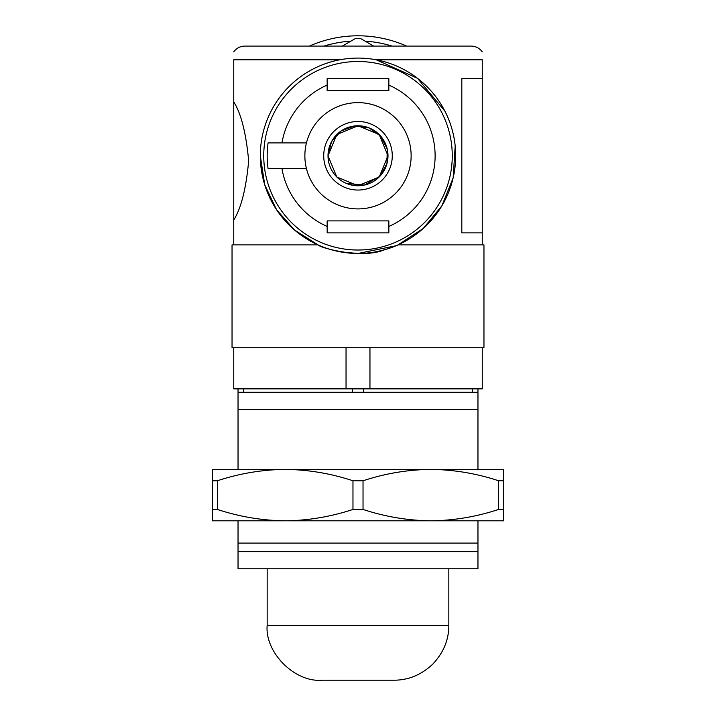 <?xml version="1.0" encoding="UTF-8"?>
<svg xmlns="http://www.w3.org/2000/svg" width="716" height="716" viewBox="0 0 716 716"><rect width="100%" height="100%" fill="white"/><g stroke="black" fill="none" stroke-linecap="round" stroke-linejoin="round"><path stroke-width="1.07" d="M341.102 251.987L357.991 253.455C375.596 254.296 397.461 245.552 398.007 244.89L483.962 244.89L483.962 347.716L232.038 347.716L232.038 244.89L317.994 244.89C320.831 248.246 362.475 259.103 384.259 249.857M260.311 155.345L260.311 155.766A97.689 97.689 0 0 0 406.84 240.37A97.689 97.689 0 0 0 406.84 71.17A97.689 97.689 0 0 0 260.311 155.766L264.723 184.809L276.555 209.716L294.482 229.988L317.994 244.89M358 253.455L396.055 245.74M398.007 244.89L423.263 228.458L441.87 205.859L453.156 177.854L455.197 145.939M444.913 111.177L417.455 78.259L376.222 59.795L482.253 59.795C482.253 48.267 482.253 48.267 482.253 59.795L482.253 232.888L461.82 232.888L461.82 78.644L482.253 78.644M233.747 51.803C236.54 48.106 240.254 46.2 244.89 46.084L471.11 46.084L244.89 46.084M233.747 244.89L233.747 59.795C233.747 48.267 233.747 48.267 233.747 59.795L339.778 59.795M482.253 347.716L482.253 388.851L233.747 388.851L233.747 347.716M482.253 244.89L482.253 232.888M328.009 155.766A29.991 29.991 0 0 0 373 181.739A29.991 29.991 0 0 0 373 129.793A29.991 29.991 0 0 0 328.009 155.766L336.797 176.977L357.982 185.757L379.212 176.968L387.991 155.784L379.22 134.572L358.009 125.774L336.797 134.554L328.009 155.766L331.499 141.723L341.067 131.019L354.59 125.971L368.955 127.851L380.697 136.165L387.213 148.991L386.98 163.49L380.044 176.109M379.91 176.252L364.417 185.068L346.553 183.493M346.043 388.851L346.043 347.716M369.957 388.851L369.957 347.716M323.721 155.766A34.279 34.279 0 0 0 375.139 185.453A34.279 34.279 0 0 0 375.139 126.088A34.279 34.279 0 0 0 323.721 155.766M233.747 101.878C241.131 113.486 246.098 133.149 248.667 160.867C246.107 188.657 241.131 208.347 233.747 219.946M327.149 78.644L327.149 90.646L388.851 90.646L388.851 78.644L327.149 78.644M388.851 232.888L388.851 220.895L327.149 220.895L327.149 232.888L388.851 232.888M327.149 226.453A77.122 77.122 0 0 1 281.961 168.618L268.079 168.618A90.834 90.834 0 0 1 268.079 142.914L281.961 142.914L268.079 142.914M263.739 155.766A94.261 94.261 0 0 1 405.131 74.133A94.261 94.261 0 0 1 405.131 237.399A94.261 94.261 0 0 1 263.739 155.766A94.261 94.261 0 0 1 405.131 74.133A94.261 94.261 0 0 1 405.131 237.399A94.261 94.261 0 0 1 263.739 155.766M281.961 168.618L306.448 168.618A53.127 53.127 0 0 1 306.448 142.914L281.961 142.914A77.122 77.122 0 0 1 327.149 85.088M388.851 78.644L388.851 85.088A77.122 77.122 0 0 1 388.851 226.453M306.448 142.914A53.127 53.127 0 0 1 388.224 112.072A53.127 53.127 0 0 1 388.224 199.469A53.127 53.127 0 0 1 306.448 168.618M342.32 46.084L355.637 38.395A117.397 117.397 0 0 1 360.363 38.395L373.68 46.084M350.84 41.161A114.829 114.829 0 0 0 324.026 46.084M391.974 46.084A114.829 114.829 0 0 0 365.16 41.161M406.599 46.084A119.966 119.966 0 0 0 309.401 46.084M477.966 388.851L477.966 469.401L430.835 469.401L503.679 469.401L503.679 520.809L430.835 520.809L477.966 520.809L477.966 551.66L238.034 551.66L238.034 568.799L477.966 568.799L477.966 551.66M503.679 509.434L498.649 509.434C476.426 516.764 453.828 520.559 430.835 520.809C407.78 520.541 385.172 516.746 363.03 509.434L352.97 509.434C330.756 516.764 308.149 520.559 285.165 520.809L212.321 520.809L212.321 509.434L217.351 509.434C239.502 516.746 262.101 520.541 285.165 520.809L238.034 520.809L238.034 551.66M430.835 520.809L285.165 520.809M212.321 509.434L212.321 480.776L217.351 480.776L217.351 509.434M217.351 480.776C239.574 473.446 262.172 469.66 285.165 469.401L212.321 469.401L212.321 480.776M285.165 469.401C308.22 469.669 330.828 473.464 352.97 480.776L363.03 480.776C385.244 473.446 407.851 469.66 430.835 469.401L238.034 469.401L238.034 409.418L477.966 409.418M477.966 392.279L238.034 392.279L238.034 409.418M472.336 388.851L472.336 392.279M238.034 388.851L238.034 392.279M243.664 388.851L243.664 392.279M352.37 388.851L352.37 392.279M363.63 388.851L363.63 392.279M267.166 625.354L448.834 625.354C448.86 639.764 443.508 652.688 432.768 664.135C421.321 674.875 408.397 680.227 393.988 680.2L322.012 680.2C294.876 682.652 264.714 652.491 267.166 625.354L267.166 568.799M477.966 543.095L238.034 543.095M503.679 480.776L498.649 480.776L498.649 509.434M430.835 469.401C453.899 469.669 476.498 473.464 498.649 480.776M352.97 480.776L352.97 509.434M363.03 480.776L363.03 509.434M482.253 51.803C479.46 48.106 475.746 46.2 471.11 46.084M448.834 625.354L448.834 568.799"/></g></svg>
